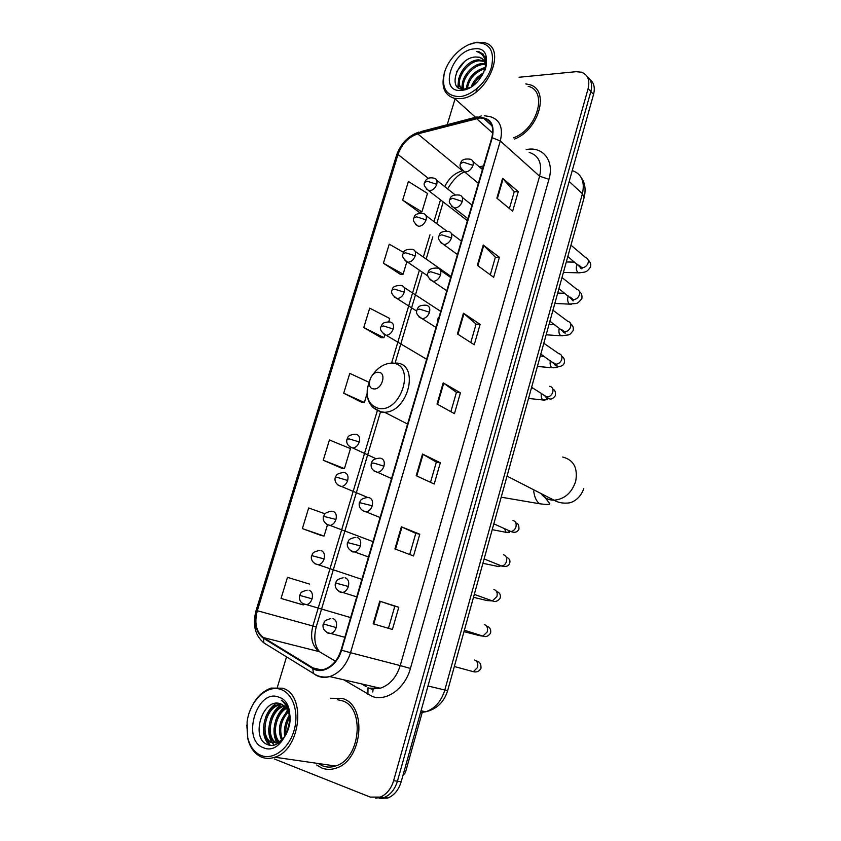<?xml version="1.0" encoding="UTF-8"?>
<svg xmlns="http://www.w3.org/2000/svg" width="841" height="841" viewBox="0 0 841 841"><rect width="100%" height="100%" fill="white"/><g stroke="black" fill="none" stroke-linecap="round" stroke-linejoin="round"><path stroke-width="1.26" d="M379.396 798.498L387.932 797.993C394.261 795.323 398.687 789.899 401.189 781.72L593.557 94.392C595.228 87.706 593.998 82.733 589.877 79.485M274.303 758.95L370.271 797.1L380.29 797.079C386.65 794.377 391.097 788.911 393.63 780.679L588.122 88.599L590.855 91.511C592.527 84.794 591.297 79.811 587.155 76.563C591.297 79.811 592.527 84.794 590.855 91.511L397.425 781.205L590.855 91.511L593.557 94.392M375.559 798.035L384.127 797.541C390.476 794.85 394.902 789.405 397.425 781.205C394.902 789.405 390.476 794.85 384.127 797.541L375.559 798.035M342.266 698.461L330.534 698.261L342.266 698.461C367.528 704.674 362.913 760.695 335.811 768.222C362.913 760.695 367.528 704.674 342.266 698.461M316.679 765.026L321.945 768.075C326.371 769.767 330.997 769.82 335.811 768.222C330.997 769.82 326.371 769.767 321.945 768.075L316.679 765.026M479.727 118.003L483.533 118.213C491.533 120.557 494.287 127.075 491.796 137.777L341.078 650.082C337.767 660.132 332.195 666.524 324.363 669.278C320.242 670.435 316.468 669.993 313.02 667.933L263.506 637.594C256.211 632.001 254.15 623.044 257.314 610.724L398.003 154.471C401.861 143.906 408.442 137.041 417.746 133.887L479.727 118.003M479.875 117.477L417.83 133.393C408.295 136.631 401.546 143.664 397.593 154.492L256.915 610.608C253.677 623.234 255.79 632.411 263.265 638.151L312.768 668.511C322.376 674.966 337.336 665.609 341.53 650.209L492.258 137.745C494.929 124.657 490.808 117.908 479.875 117.477M373.173 623.812L392.4 629.467L398.792 607.244L379.754 601.168L373.173 623.812M388.458 628.301L394.818 606.214L379.754 601.168M394.818 606.214L398.792 607.244M394.934 548.931L413.53 555.964L419.785 534.224L401.367 526.792L394.934 548.931M409.714 554.513L415.801 533.383L401.367 526.792M415.801 533.404L419.785 534.224M416.211 475.691L434.208 484.038L440.327 462.76L422.508 454.035L416.211 475.691M430.518 482.324L436.342 462.119L422.508 454.035M436.332 462.151L440.327 462.76M496.863 198.161L512.642 211.207L518.266 191.653L502.634 178.281L496.863 198.161M509.404 208.526L514.261 191.685L502.634 178.281M514.24 191.759L518.266 191.653M477.341 265.336L493.646 277.288L499.386 257.314L483.239 245.025L477.341 265.336M490.303 274.828L495.381 257.188L483.239 245.025M495.37 257.251L499.386 257.314M457.409 333.951L474.25 344.747L480.116 324.363L463.433 313.209L457.409 333.951M470.792 342.529L476.111 324.069L463.433 313.209M476.101 324.121L480.116 324.363M437.036 404.048L454.445 413.656L460.426 392.831L443.196 382.865L437.036 404.048M450.871 411.68L456.432 392.358L443.196 382.865M456.421 392.4L460.426 392.831M514.587 139.049C539.491 129.44 550.067 89.22 529.252 84.594L525.772 83.911L529.252 84.594C550.067 89.22 539.491 129.44 514.587 139.049M588.122 88.599C590.046 80.242 587.901 74.786 581.667 72.231L576.096 71.685L519.055 77.256M455.065 98.891L447.223 124.699M286.539 656.874L277.362 687.265M321.462 535.57L302.371 528.621L324.079 536.043L327.422 524.963M325.046 513.809L308.679 507.953L302.371 528.621M300.721 604.206L281.041 598.445L303.307 604.9L303.538 604.111M309.583 584.096L287.485 577.347L281.041 598.445M388.742 321.798L389.74 318.487L369.704 308.132L363.764 327.57L381.257 337.725M403.68 252.416L389.236 244.174L383.412 263.222L400.4 274.366M402.671 200.158L421.919 211.869L427.48 193.419L408.379 181.477L402.671 200.158L419.175 212.247M323.249 460.227L344.442 468.584L350.466 448.61L329.441 439.98L323.249 460.227L341.803 468.269M368.873 382.235L349.772 373.383L343.717 393.22L361.725 402.345M343.717 393.22L364.395 402.471L367.033 393.714M364.395 402.471L361.525 402.334M363.764 327.57L383.948 337.672L384.747 335.023M383.948 337.672L381.047 337.725M383.412 263.222L403.123 274.155L406.771 262.045M403.123 274.155L400.19 274.387M421.919 211.869L418.965 212.279M344.442 468.584L341.604 468.248M324.079 536.043L321.273 535.507M303.307 604.9L300.531 604.153M459.554 96.652C472.043 95.685 487.254 81.714 491.522 67.017C494.802 50.712 489.567 42.597 475.817 42.681C463.296 44.163 448.884 57.819 444.637 72C441.115 87.906 446.087 96.116 459.554 96.652M444.384 72.873C440.894 86.634 444.258 95.117 454.466 98.344L459.985 98.649C486.687 97.871 508.353 47.39 484.164 42.639L476.973 42.218L468.479 44.752M513.304 137.871C537.189 129.787 548.269 90.744 528.201 86.329M476.069 91.196L477.352 88.305M471.244 86.739C473.578 80.631 477.772 75.974 483.838 72.778M473.136 85.456C475.26 81.114 478.455 77.572 482.713 74.838M466.324 88.757C467.743 77.835 474.093 70.728 485.383 67.427M467.344 88.494C469.141 78.57 475.112 71.927 485.246 68.541M463.265 89.114C458.713 81.241 470.876 63.79 482.471 63.59L485.204 63.727M463.885 89.104C460.458 80.81 472.379 64.736 483.438 64.536L485.341 64.557M463.927 89.093C450.986 86.98 463.149 60.163 478.571 59.827L484.206 60.92M462.634 89.083C453.204 83.921 465.767 61.025 479.549 60.773L484.521 61.551M484.742 70.844C486.424 63.58 484.647 59.028 479.402 57.209L475.617 56.978L479.58 57.377L483.018 59.301M473.935 48.904C451.365 50.649 438.329 93.288 461.457 90.323C484.49 89.178 497.62 44.962 473.935 48.904M475.617 56.978C456.884 57.514 446.371 91.543 464.348 89.072L470.066 87.443M485.162 69.824C486.729 64.946 486.792 60.699 485.352 57.072L479.16 51.795L476.426 51.427C484.017 53.898 486.865 60.11 484.963 70.076M476.426 51.427L479.275 51.911L483.438 54.255M456.747 71.601L464.348 61.835M458.303 87.643L458.419 81.84M462.056 89.03L462.392 85.372M457.83 87.275L458.702 78.455M461.572 88.957L462.708 81.934M373.656 388.889C381.835 390.203 387.081 372.7 378.639 372.311C370.513 371.091 365.299 388.353 373.656 388.889M402.923 775.528L405.373 772.69L422.214 712.464M261.036 755.439C273.031 760.432 288.705 748.879 293.972 730.818C299.417 712.811 293.057 693.457 280.915 689.494C266.86 684.09 249.251 701.426 247.065 722.419L247.738 737.589C249.945 746.577 254.381 752.527 261.036 755.439M246.823 725.037L247.759 738.472C250.061 747.87 254.707 754.093 261.667 757.142C265.851 758.782 270.245 758.803 274.86 757.215C300.941 749.678 306.492 694.182 282.429 688.19L271.159 688.085C261.593 691.376 254.434 699.197 249.693 711.56M318.287 763.512L322.587 765.878C326.718 767.455 331.028 767.497 335.517 766.014C360.915 759.024 365.33 706.503 341.635 700.616L337.514 699.754M285.004 736.127C283.648 729.179 285.12 722.398 289.43 715.807M285.982 734.561C285.267 728.853 286.497 723.207 289.672 717.625M281.556 740.017C277.341 729.494 279.475 719.77 287.948 710.855M282.376 739.281C278.918 729.473 280.915 720.327 288.368 711.864M278.466 742.046C270.066 734.571 274.639 712.853 286.045 707.702M279.223 741.657C271.727 733.909 276.016 713.935 286.539 708.374M275.564 742.95C263.643 737.725 268.857 708.889 283.438 705.673L283.89 705.557M276.279 742.813C265.104 736.8 270.466 709.457 284.447 706.019M288.589 727.97C291.238 715.964 288.736 707.985 281.073 704.022C262.949 696.138 250.008 738.104 267.144 744.38C278.813 750.54 293.74 729.368 289.357 712.39C287.979 706.566 285.288 702.498 281.283 700.175C288.957 706.734 291.385 716.006 288.589 727.97C286.487 735.402 282.818 740.217 277.583 742.414L270.939 742.435C258.292 738.272 263.075 707.975 278.171 704.653L281.535 704.201M273.493 743.024L272.284 742.645C259.638 738.482 264.4 708.227 279.496 704.916L282.145 704.474M278.623 697.094C256.968 688.201 241.104 740.08 263.37 747.702C285.456 757.762 301.562 703.507 278.623 697.094M270.213 745.231L264.82 735.644M280.778 711.791L285.351 706.892M269.551 745.126C265.251 741.068 263.222 735.265 263.454 727.738M265.724 717.005C268.195 710.834 271.727 706.251 276.332 703.265M273.914 745.042L272.011 742.603M271.937 742.498C269.509 738.335 268.458 733.468 268.805 727.917M270.739 718.677C273.094 712.401 276.552 707.702 281.115 704.569M276.826 742.666C274.544 738.387 273.651 733.489 274.124 727.949M275.68 720.485C277.761 714.461 280.873 709.804 285.004 706.524M280.516 722.545L287.506 709.951M284.679 736.6C283.68 729.336 285.225 722.198 289.325 715.207M420.553 712.558L425.714 711.78C434.902 708.637 441.262 701.415 444.794 690.104L582.414 193.703C585.021 181.593 581.636 173.887 572.237 170.576M569.189 181.488L582.414 193.703L584.117 197.635M401.189 781.72L393.63 780.679M581.446 177.924C585.031 182.939 585.956 189.383 584.222 197.257L447.643 690.682L427.985 685.993M438.266 317.793L437.415 320.684M373.204 688.884L372.752 692.006M526.151 149.614C542.75 145.914 554.608 160.673 548.942 179.291L410.419 668.448L400.232 665.588L539.607 176.211C542.434 163.448 538.976 155.522 529.22 152.421M410.419 668.448C405.152 688.316 386.702 701.73 372.416 696.527L343.79 679.812M369.83 688.169L380.279 688.232C389.772 685.016 396.426 677.457 400.232 665.588L350.529 652.711C346.45 665.189 339.533 673.147 329.798 676.585C324.594 678.077 319.822 677.51 315.48 674.892L313.378 673.431C318.234 676.721 323.701 677.772 329.798 676.585L380.279 688.232L371.344 689.01L368.011 687.749L367.906 694.456M481.21 115.942L476.574 118.034M256.915 610.608L256.127 610.356L396.468 155.522L397.593 154.492M263.265 638.151L263.937 642.923L266.082 644.395L264.431 643.228M477.299 116.825L421.162 131.532L417.83 133.393M312.768 668.511L313.378 673.431L263.937 642.923C254.939 635.46 252.332 624.6 256.127 610.366M341.53 650.209L350.529 652.711L500.311 140.973L492.258 137.745M484.342 115.743L490.04 116.605C499.953 119.58 503.381 127.695 500.311 140.973L539.607 176.211L548.942 179.291M362.082 684.038L366.203 686.519M257.314 610.724L312.852 625.998C309.972 637.73 312.169 646.298 319.443 651.701L335.433 661.226M263.506 637.594L319.443 651.701L322.271 653.383M313.02 667.933L321.241 669.867M476.5 118.549L492.721 133.109M417.746 133.887L462.434 170.786C454.771 172.983 448.863 178.25 444.71 186.586M483.522 165.887L479.328 166.865M398.003 154.471L428.258 178.303M440.463 199.822L433.956 221.551M429.993 234.797L423.317 257.073M419.396 270.182L391.601 363.007M377.262 410.902L312.852 625.998L316.227 626.892C313.556 637.762 314.692 646.067 319.633 651.817M437.583 404.353L443.733 383.202M457.946 334.287L463.948 313.598M477.867 265.714L483.743 245.467M497.367 198.571L503.118 178.755M416.789 475.964L423.065 454.34M395.522 549.152L401.945 527.034M373.782 623.99L380.363 601.368M562.713 457.041C573.678 459.88 577.998 467.974 575.696 481.325C571.775 492.879 564.563 499.176 554.061 500.216L551.149 499.996C546.934 499.228 543.57 497.084 541.068 493.551M544.211 496.453L549.783 503.612C550.319 504.684 546.934 504.737 539.607 503.759C536.411 501.362 534.445 497.136 533.709 491.081M369.598 380.437C364.531 395.701 367.664 405.068 378.997 408.526C401.63 412.479 415.906 364.058 392.547 363.249C384.926 363.007 378.219 366.981 372.437 375.181M372.836 407.433L381.625 412.206L384.642 412.279C408.737 411.922 419.88 363.659 396.311 363.06M462.098 170.155L465.515 172.058C468.984 171.532 471.465 169.304 472.968 165.362C473.756 161.956 472.863 159.906 470.277 159.201C464.526 158.434 461.331 159.79 460.7 163.28M472.968 165.362L463.359 162.187L460.605 163.575C459.123 165.498 460.49 168.316 464.674 172.006L478.392 183.349M580.164 272.799L578.272 272.81C576.463 271.286 575.906 268.773 576.611 265.251L577.021 264.116M578.745 265.031L582.088 267.795C584.852 267.585 586.839 266.008 588.069 263.065C588.795 260.205 588.006 258.387 585.693 257.619L570.955 245.173M451.48 206.192L454.823 208.084C458.282 207.643 460.773 205.425 462.298 201.441C463.107 197.856 462.14 195.732 459.386 195.07C453.646 194.513 450.513 195.911 449.977 199.254M462.298 201.441L452.616 198.287L449.893 199.527C448.39 201.63 449.84 204.468 454.235 208.053L467.974 218.744M571.502 304.148L569.567 304.127C567.801 302.623 567.265 300.142 567.969 296.694L568.211 295.927M570.124 297.073L573.373 299.606C576.138 299.449 578.124 297.893 579.354 294.928C580.111 291.911 579.249 290.029 576.789 289.293L561.998 277.53M440.758 242.671L444.006 244.531C447.465 244.163 449.967 241.966 451.491 237.95C452.332 234.166 451.281 231.969 448.358 231.349C442.545 231.075 439.475 232.505 439.128 235.648M451.491 237.95L441.746 234.807L439.055 235.89C437.509 238.182 439.055 241.052 443.67 244.521L457.441 254.55M561.452 329.462L564.563 331.732C567.328 331.627 569.325 330.082 570.566 327.096C571.333 323.932 570.408 321.998 567.791 321.294L552.947 310.224M562.745 335.811L560.768 335.759C559.044 334.266 558.529 331.827 559.233 328.442M429.919 279.569L433.062 281.399C436.521 281.104 439.023 278.928 440.568 274.87C441.42 270.897 440.295 268.615 437.194 268.048C431.433 267.974 428.426 269.446 428.164 272.452M440.568 274.87L430.76 271.748L428.09 272.684C426.545 275.228 428.185 278.14 432.999 281.399L446.781 290.786M552.716 362.166L555.67 364.185C558.435 364.132 560.432 362.608 561.683 359.591C562.461 356.269 561.473 354.282 558.708 353.619L543.812 343.233M556.069 364.742L555.733 365.625M553.904 367.801L551.896 367.706C550.235 366.255 549.73 363.901 550.382 360.621M418.955 316.92L422.203 318.707C425.578 318.371 428.016 316.216 429.509 312.232C430.392 308.1 429.225 305.756 426.009 305.178M429.509 312.232L419.638 309.131L417.01 309.887C415.422 312.61 417.147 315.554 422.203 318.707L435.995 327.443M543.927 395.217L546.85 396.984C549.551 396.889 551.507 395.365 552.705 392.421C553.504 388.984 552.474 386.934 549.615 386.282M547.165 397.183L546.661 398.319M544.968 400.095L542.918 399.969C541.425 398.708 540.9 396.574 541.341 393.577M373.919 470.865L377.693 472.358C380.637 471.759 382.729 469.677 383.969 466.135C384.905 461.772 383.79 459.112 380.605 458.166M383.969 466.135L373.814 463.097L371.333 463.181C370.355 467.785 372.479 470.844 377.693 472.358L391.538 478.571M508.227 530.755L510.908 531.523C513.231 531.186 514.892 529.714 515.89 527.118C516.721 523.533 515.712 521.273 512.873 520.337M508.248 532.626L506.124 532.342L504.674 529.157M362.355 510.54L366.213 511.917C369.041 511.265 371.049 509.215 372.248 505.767C373.194 501.341 372.09 498.608 368.915 497.557M372.248 505.767L359.57 502.655C358.876 502.992 358.108 510.024 366.213 511.917L380.079 517.52M499.155 565.478L501.678 566.025C503.906 565.636 505.494 564.185 506.44 561.672C507.281 558.046 506.282 555.722 503.444 554.724M498.829 566.613L482.892 563.312M350.665 550.697L352.778 551.927L354.587 551.948C357.309 551.244 359.233 549.226 360.379 545.883C361.346 541.394 360.253 538.566 357.089 537.42M360.379 545.883L347.669 542.592C346.891 543.076 346.313 550.329 354.587 551.948L368.474 556.952M473.483 597.31L487.17 600.59L492.342 600.884L496.905 596.584C497.756 592.916 496.758 590.54 493.93 589.457M338.839 591.349L340.752 592.453L342.813 592.474C345.42 591.728 347.27 589.73 348.363 586.482C349.351 581.93 348.269 579.029 345.115 577.767M348.363 586.482L335.622 583.023C336.768 582.056 334.424 579.943 343.149 577.746M480.81 635.933L482.902 636.101L487.254 631.864C488.116 628.143 487.139 625.715 484.311 624.558M479.654 635.638L463.98 631.665M326.886 632.506L328.579 633.473L330.881 633.494C333.372 632.705 335.149 630.729 336.2 627.575C337.209 622.96 336.137 619.975 332.994 618.608M336.2 627.575L323.428 623.948L324.384 621.983C324.342 620.963 326.476 619.838 330.786 618.587M469.804 670.729L473.346 671.696L477.509 667.512C478.382 663.759 477.415 661.257 474.587 660.038M426.345 189.109L429.509 190.854C432.842 190.381 435.249 188.205 436.742 184.316C437.551 180.878 436.658 178.828 434.082 178.166C429.32 177.125 426.229 178.46 424.8 182.171M436.742 184.316L427.26 181.225L424.716 182.444C423.202 184.337 424.589 187.133 428.847 190.812L467.407 220.689M415.717 224.631L418.797 226.355C422.129 225.956 424.537 223.79 426.04 219.879C426.881 216.253 425.924 214.14 423.191 213.519C417.409 213.162 414.371 214.539 414.066 217.619M426.04 219.879L416.505 216.799L413.993 217.872C412.458 219.995 413.919 222.812 418.376 226.334M404.984 260.563L407.969 262.255C411.291 261.929 413.709 259.795 415.233 255.832C416.085 252.037 415.065 249.84 412.164 249.262C406.424 249.104 403.449 250.513 403.217 253.477M415.233 255.832L405.625 252.773L403.144 253.709C401.567 255.958 403.112 258.797 407.79 262.255L427.964 276.037M394.135 296.926L397.078 298.576C400.379 298.292 402.776 296.169 404.29 292.205C405.162 288.211 404.079 285.951 401.01 285.414C395.323 285.456 392.4 286.897 392.232 289.735M404.29 292.205L394.618 289.157L392.169 289.945C390.592 292.447 392.221 295.328 397.078 298.576L416.758 311.128M383.17 333.698L386.25 335.307C389.457 334.96 391.78 332.847 393.22 328.999C394.114 324.931 393.031 322.597 389.951 321.987M393.22 328.999L383.496 325.961L381.068 326.592C379.449 329.252 381.183 332.163 386.25 335.307L426.639 359.265M349.562 446.676L352.989 448.074C355.89 447.538 357.982 445.488 359.254 441.935C360.19 437.698 359.139 435.144 356.09 434.271M359.254 441.935L349.32 438.949L347.007 439.118C345.924 443.333 347.922 446.319 352.989 448.074L375.717 458.576M338.124 485.236L341.635 486.54C344.432 485.951 346.45 483.922 347.669 480.474C348.626 476.174 347.575 473.546 344.537 472.579M347.669 480.474L337.661 477.499L335.391 477.499C334.75 477.94 333.93 484.542 341.635 486.54L367.769 497.494M326.56 524.248L330.135 525.457C332.836 524.816 334.771 522.818 335.948 519.454C336.915 515.102 335.885 512.39 332.847 511.328M335.948 519.454L323.627 516.332C322.923 516.9 322.25 523.691 330.135 525.457L372.983 541.615M314.87 563.743L318.497 564.837C321.094 564.153 322.955 562.177 324.079 558.908C325.068 554.492 324.048 551.696 321.031 550.54M324.079 558.908L311.738 555.628C311.107 556.069 310.045 562.976 318.497 564.837L361.882 579.375M303.044 603.712L306.713 604.69C309.204 603.954 310.991 602.009 312.074 598.824C313.073 594.345 312.074 591.475 309.057 590.214M312.074 598.824L299.69 595.386L300.689 593.399C300.679 592.358 302.834 591.297 307.154 590.193M387.932 797.993L380.29 797.079M447.643 690.682C444.059 702.13 436.752 709.163 425.714 711.78L421.047 710.771M483.533 118.213L492.048 125.919M418.65 132.142C407.98 136.095 400.61 143.8 396.553 155.249M361.693 683.943L365.824 686.435M464.484 171.974C458.608 174.224 452.984 179.869 447.612 188.889M443.228 201.966L436.752 223.632M432.81 236.847L426.166 259.06M422.256 272.137L395.207 362.65M380.458 412.006L316.227 626.902M482.997 167.685L480.884 168.179M483.501 61.183L482.524 60.237M475.543 117.288L454.466 98.344M539.607 503.759L501.194 497.189M507.028 476.111L554.061 500.216C558.256 502.687 563.239 503.591 569 502.918C571.691 502.624 579.933 499.533 583.77 488.589M407.57 424.064L384.642 412.279L381.047 411.838C370.029 408.19 365.562 399.727 367.664 386.45M393.083 362.955L389.404 363.301M563.417 272.421L578.272 272.81C585.683 272.064 586.387 272.673 590.435 267.165C591.191 264.621 590.424 262.182 588.153 259.858M482.461 169.514L472.999 161.504M579.712 266.334C580.374 268.184 581.142 268.983 582.004 268.721L567.822 256.494M574.613 262.119L566.308 261.961M554.818 303.464L569.567 304.127C577.83 302.96 576.274 305.01 581.814 298.776C582.361 295.59 581.573 293.225 579.449 291.659M471.99 205.109L462.287 197.383M571.071 298.156C572.227 300.479 573.099 301.33 573.688 300.71L558.908 288.694M564.847 293.309L557.709 293.036M546.145 334.813L560.768 335.759C570.64 334.508 568.779 335.895 573.099 330.702C573.804 327.853 572.994 325.551 570.671 323.817M461.404 241.094L451.438 233.651M562.356 330.303C562.881 331.995 563.88 332.91 565.373 333.068L549.909 321.22M554.734 324.742L549.026 324.416M537.378 366.476L551.896 367.706C554.713 367.906 556.753 367.612 557.993 366.844C561.578 366.382 563.68 365.089 564.3 362.955C564.858 359.759 564.027 357.551 561.82 356.332M450.692 277.477L440.463 270.329M553.567 362.786C554.923 365.309 556.132 366.35 557.173 365.919L540.805 354.093M544.19 356.395L540.258 356.09M417.073 309.698C418.208 308.079 417.567 305.052 425.903 305.178M552.873 389.173C554.892 389.835 555.743 391.948 555.417 395.522C552.6 399.664 549.741 400.148 546.85 396.984L531.617 387.312M544.737 395.733L547.754 399.433L542.918 399.969L528.526 398.455M532.879 388.216L531.407 388.069M371.365 463.086C372.258 462.066 371.175 459.091 379.417 458.145M515.89 523.007C518.056 523.123 519.065 525.173 518.95 529.178C517.31 532.269 514.629 533.047 510.908 531.523L493.825 523.838M508.479 530.44L509.499 532.332L506.124 532.342L492.206 529.662M359.601 502.582C360.442 501.688 359.286 498.734 367.464 497.536M506.303 557.11C509.478 558.498 510.582 560.611 509.593 563.459C508.563 566.214 505.914 567.065 501.678 566.025L484.111 558.918M496.695 566.287L499.848 566.35L499.228 565.036M347.69 542.55C348.71 541.625 346.839 539.144 355.375 537.399M496.547 591.486C499.754 592.653 500.963 594.86 500.143 598.098C497.861 601.273 495.254 602.209 492.342 600.884L474.292 594.377M487.17 600.59L490.135 600.716L489.872 600.001M486.55 626.103C489.777 626.976 491.133 629.31 490.597 633.094C488.379 636.29 485.814 637.289 482.902 636.101L464.369 630.235M356.731 596.868L342.813 592.474C334.129 590.918 334.865 583.58 335.622 583.023M477.541 635.249L479.906 635.649M476.185 660.931C479.717 661.51 481.304 664.022 480.947 668.458C479.191 671.433 476.658 672.516 473.346 671.696L454.329 666.493M344.842 637.299L330.881 633.494C321.882 632.075 322.671 624.716 323.428 623.959M454.992 194.744L436.731 180.268M446.56 230.949L425.988 215.601M451.007 276.437L415.128 251.333M440.716 311.391L404.122 287.454M381.131 326.413C382.203 324.962 381.478 321.966 389.74 321.987M347.039 439.002C348.027 437.898 346.797 435.07 355.133 434.25M335.412 477.415C336.347 476.426 335.044 473.62 343.328 472.547M323.648 516.269C324.542 515.407 323.144 512.632 331.407 511.307M311.748 555.596C312.768 554.692 310.855 552.274 319.349 550.508M350.634 617.588L306.713 604.69C298.345 603.67 299.112 596.427 299.69 595.386M335.517 766.014L274.86 757.215M284.226 705.83L283.438 705.673M279.496 704.916L278.171 704.653M247.738 737.589L247.759 738.472"/></g></svg>
